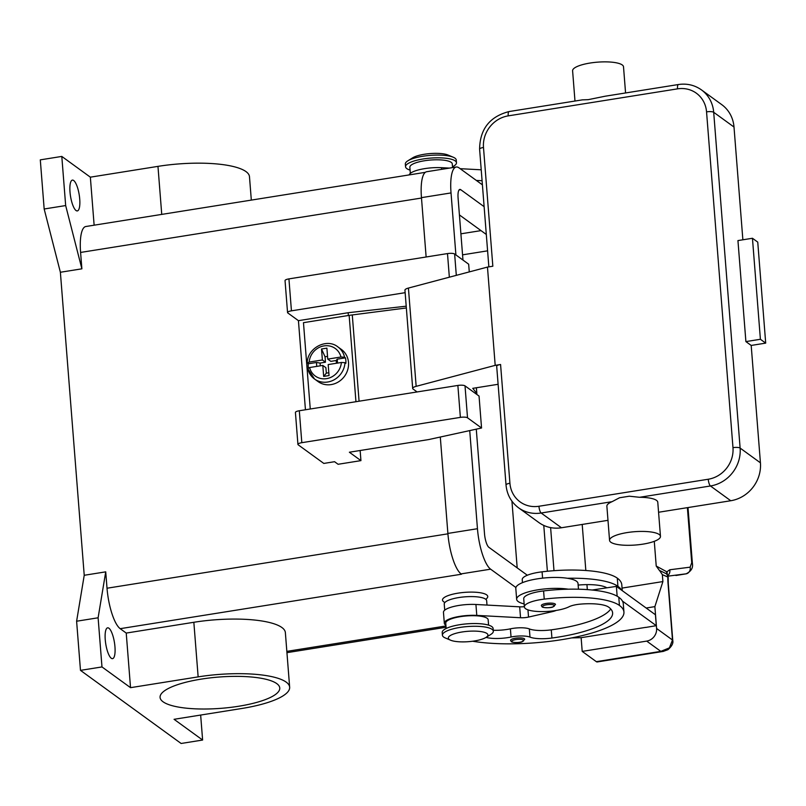 <?xml version="1.0" encoding="UTF-8"?>
<svg xmlns="http://www.w3.org/2000/svg" width="806" height="806" viewBox="0 0 806 806"><rect width="100%" height="100%" fill="white"/><g stroke="black" fill="none" stroke-linecap="round" stroke-linejoin="round"><path stroke-width="1.21" d="M527.315 575.232L488.899 547.334A11.344 3.204 -99.1 0 1 484.517 533.844L476.275 429.155M517.19 567.877L511.941 501.171M543.778 525.421L547.385 571.242M486.31 234.465L459.41 214.92M462.966 260.066L458.09 198.064A11.344 3.204 -99.1 0 1 459.823 189.42A11.344 3.204 -99.1 0 1 460.76 189.702L484.124 206.679M440.298 437.023L447.884 533.431A34.043 9.612 80.9 0 0 461.062 573.892L461.506 574.215A34.043 9.612 -99.1 0 1 461.445 574.164M515.9 587.534L490.622 569.177A34.043 9.612 -99.1 0 1 477.454 528.716L469.727 430.595M550.609 527.608L553.994 570.678M455.904 254.928L451.028 192.926A34.043 9.612 -99.1 0 1 456.246 167.013A34.043 9.612 -99.1 0 1 459.037 167.87L482.411 184.846M456.246 167.013L426.686 171.728A34.043 9.612 80.9 0 0 421.457 197.651L426.132 256.993M200.654 715.053L202.618 740.039L174.066 719.305L241.689 708.504A69.961 18.276 -4.5 0 0 289.656 687.206A69.961 18.276 -4.5 0 0 198.145 676.879L193.843 622.282A69.961 18.276 -4.5 0 1 285.364 632.609L289.656 687.206M198.145 676.879L130.532 687.669L101.979 666.935L80.479 670.36L181.118 743.475L202.618 740.039M276.78 683.619A60.027 15.677 -4.5 0 1 279.763 687.981A60.027 15.677 -4.5 0 1 229.982 707.456A60.027 15.677 -4.5 0 1 163.044 701.774A60.027 15.677 -4.5 0 1 160.072 697.402A60.027 15.677 -4.5 0 1 209.852 677.927A60.027 15.677 -4.5 0 1 276.78 683.619M101.979 666.935L98.11 617.789L105.727 571.847L84.227 575.283L60.379 272.257L44.169 208.996L40.3 159.86L61.8 156.424L90.353 177.169L157.966 166.368A69.961 18.276 -4.5 0 1 249.477 176.695L251.321 200.11M80.479 670.36L76.61 621.225L98.11 617.789M76.61 621.225L84.227 575.283M60.379 272.257L81.88 268.821L80.59 252.439A34.043 9.612 -99.1 0 1 85.819 226.516L425.326 172.333M130.532 687.669L126.23 633.073L120.195 628.68A34.043 9.612 -99.1 0 1 107.017 588.229L105.727 571.847M126.23 633.073L193.843 622.282M444.781 602.626L443.471 601.588A22.699 5.924 -4.5 0 1 458.06 593.145A22.699 5.924 -4.5 0 1 480.608 592.803A22.699 5.924 -4.5 0 1 487.026 598.163L485.897 599.392M94.131 225.196L90.353 177.169M81.88 268.821L65.669 205.56L61.8 156.424M73.678 180.504A15.606 4.403 -99.1 0 1 79.512 196.946A15.606 4.403 -99.1 0 1 77.326 210.92A15.606 4.403 -99.1 0 1 76.046 210.527A15.606 4.403 -99.1 0 1 70.213 194.085A15.606 4.403 -99.1 0 1 72.409 180.111A15.606 4.403 -99.1 0 1 73.678 180.504M44.169 208.996L65.669 205.56M108.921 628.217A15.606 4.403 -99.1 0 1 114.744 644.659A15.606 4.403 -99.1 0 1 112.558 658.643A15.606 4.403 -99.1 0 1 111.278 658.25A15.606 4.403 -99.1 0 1 105.455 641.798A15.606 4.403 -99.1 0 1 107.641 627.824A15.606 4.403 -99.1 0 1 108.921 628.217M410.345 173.371L409.861 167.245A21.278 5.561 -4.5 0 1 413.367 163.799A21.278 5.561 -4.5 0 1 436.963 159.79A21.278 5.561 -4.5 0 1 452.277 163.9L452.569 167.598M410.083 170.096A25.53 6.67 -4.5 0 1 405.549 166.751A25.53 6.67 -4.5 0 1 423.059 158.984A25.53 6.67 -4.5 0 1 456.458 162.752A25.53 6.67 -4.5 0 1 452.509 166.761M405.549 166.751L405.337 164.031A25.53 6.67 -4.5 0 1 407.836 160.817A25.53 6.67 -4.5 0 1 422.848 156.253A25.53 6.67 -4.5 0 1 453.274 157.241A25.53 6.67 -4.5 0 1 456.246 160.021L456.458 162.752M407.836 160.817L412.682 157.805A19.858 5.189 -4.5 0 1 424.349 154.258A19.858 5.189 -4.5 0 1 448.015 155.024L453.274 157.241M476.316 180.423L482.089 180.725M449.375 168.101L441.547 167.688A22.699 5.924 175.5 0 0 409.166 174.912M481.222 169.804L460.166 168.686M444.721 610.172L444.237 604.037A21.278 5.561 -4.5 0 1 447.743 600.591A21.278 5.561 -4.5 0 1 471.339 596.581A21.278 5.561 -4.5 0 1 486.653 600.702L487.005 605.074M522.459 582.657L522.228 579.625A24.109 6.297 -4.5 0 1 542.085 571.827A67.099 17.53 -4.5 0 1 617.285 578.134A90.786 23.717 -4.5 0 1 621.789 584.733L622.252 590.657M486.038 637.395A19.858 5.189 175.5 0 0 511.044 637.022A14.186 3.708 -4.5 0 1 529.995 637.113A19.858 5.189 175.5 0 0 551.919 638.04A79.431 20.744 175.5 0 0 612.62 612.923A79.431 20.744 175.5 0 0 608.681 607.15A28.371 7.405 175.5 0 0 580.612 604.107A14.186 3.708 175.5 0 0 569.066 606.757A24.109 6.297 -4.5 0 1 552.594 610.948A24.109 6.297 -4.5 0 1 524.374 606.928L523.729 598.737A24.109 6.297 -4.5 0 1 543.587 590.929A67.099 17.53 -4.5 0 1 568.26 589.196A31.202 8.151 175.5 0 0 538.055 589.791A31.202 8.151 175.5 0 0 516.656 599.291L515.8 588.37A31.202 8.151 -4.5 0 1 537.199 578.869A31.202 8.151 -4.5 0 1 567.404 578.275A67.099 17.53 -4.5 0 1 617.93 586.325A90.786 23.717 -4.5 0 1 621.567 590.153L655.429 614.756L656.296 625.678L622.423 601.075A90.786 23.717 -4.5 0 1 623.29 603.845L623.935 612.036A90.786 23.717 -4.5 0 1 570.95 638.05A90.786 23.717 -4.5 0 1 472.618 641.233M592.108 590.022L606.847 587.816A28.371 7.405 175.5 0 0 579.111 584.995A14.186 3.708 175.5 0 0 578.144 585.085M516.656 599.291A31.202 8.151 175.5 0 0 524.132 603.895M524.374 606.928A24.109 6.297 -4.5 0 1 544.231 599.12A67.099 17.53 -4.5 0 1 619.431 605.437A90.786 23.717 -4.5 0 1 623.935 612.036M515.427 638.221A7.093 1.854 -4.5 0 1 524.353 638.755A7.093 1.854 -4.5 0 1 524.706 639.269L522.248 641.687C520.918 642.815 512.022 642.765 511.326 641.647L510.571 640.387A7.093 1.854 -4.5 0 1 515.427 638.221M546.206 603.432A7.093 1.854 -4.5 0 1 555.133 603.966A7.093 1.854 -4.5 0 1 555.485 604.48L553.017 606.888C551.687 608.026 542.791 607.976 542.106 606.858L541.34 605.588A7.093 1.854 -4.5 0 1 546.206 603.432M446.161 628.478L445.738 623.149A21.278 5.561 -4.5 0 1 449.244 619.703A21.278 5.561 -4.5 0 1 472.84 615.693A21.278 5.561 -4.5 0 1 488.164 619.804L488.577 625.144M445.386 637.999A25.53 6.67 -4.5 0 1 442.423 635.219L442.202 632.488A25.53 6.67 -4.5 0 1 459.712 624.71A25.53 6.67 -4.5 0 1 493.111 628.489L493.322 631.209A25.53 6.67 -4.5 0 1 490.824 634.423L485.988 637.435A19.858 5.189 -4.5 0 1 474.311 640.982A19.858 5.189 -4.5 0 1 450.645 640.216A19.858 5.189 -4.5 0 1 461.949 632.005A19.858 5.189 -4.5 0 1 483.016 631.975A19.858 5.189 -4.5 0 1 485.988 637.435M442.423 635.219A25.53 6.67 -4.5 0 1 459.924 627.441A25.53 6.67 -4.5 0 1 493.322 631.209M568.26 589.196A67.099 17.53 -4.5 0 1 618.786 597.246A90.786 23.717 -4.5 0 1 622.423 601.075M493.252 630.262A19.858 5.189 175.5 0 0 510.4 628.831A14.186 3.708 -4.5 0 1 529.351 628.922A19.858 5.189 175.5 0 0 551.274 629.849A79.431 20.744 175.5 0 0 610.736 608.953M567.404 578.275A31.202 8.151 -4.5 0 1 578.023 583.473L578.466 589.206M606.847 587.816L616.378 586.385L621.567 590.153M687.387 507.649L691.729 562.719L690.148 567.172L669.776 569.771L666.854 571.827L666.33 573.751A5.672 5.36 112.9 0 1 667.892 577.046A17.017 4.806 80.9 0 0 667.993 582.869L672.486 640.014L656.598 628.468A11.344 10.478 126 0 1 654.049 636.69A11.344 10.478 126 0 1 646.704 641.102L660.829 651.369L663.429 651.379M656.598 628.468L654.875 606.626L662.895 581.569L662.351 574.648L667.892 577.046A5.672 3.325 -176.8 0 1 668.184 578.224A5.672 5.672 0 0 0 666.743 574.124A5.672 3.637 -41.8 0 1 667.096 574.648M646.16 608.026L654.875 606.626M581.126 637.677L582.204 651.399L646.704 641.102M645.626 627.38L581.045 637.687L571.696 637.909M667.993 582.869A5.672 1.481 -4.5 0 1 668.265 583.282L672.768 640.427A5.672 1.481 -4.5 0 0 672.486 640.014L669.423 647.863L660.829 651.369L596.329 661.666A11.344 3.204 80.9 0 0 597.256 661.948L663.217 651.419M582.204 651.399L596.329 661.666M622.051 588.088L662.895 581.569M616.378 586.385L617.154 596.198M556.19 610.444A14.186 3.708 -4.5 0 1 552.05 611.714L528.524 617.074A8.513 2.227 -4.5 0 1 520.545 617.739L476.789 615.401A22.699 5.924 175.5 0 0 444.328 623.26A22.699 5.924 175.5 0 0 445.899 625.204M444.328 623.26L443.461 612.338A22.699 5.924 -4.5 0 1 475.923 604.48L519.679 606.827A8.513 2.227 175.5 0 0 524.353 606.686M645.626 627.461L656.296 625.678M582.204 524.444L585.831 570.507M586.939 584.622L587.332 589.609M669.776 569.771A5.672 5.098 82.7 0 1 669.03 574.124A5.672 5.098 82.7 0 1 667.69 575.585M667.912 576.159L686.319 573.791M654.281 541.32L656.225 566.044L659.348 570.346M659.479 570.406L662.351 574.648M667.167 574.658A5.672 4.685 33.5 0 0 666.854 571.827L656.225 566.044M666.743 574.124A5.672 3.637 -41.8 0 0 666.733 574.104A5.672 3.637 -41.8 0 0 666.522 573.902A5.672 3.637 -41.8 0 0 666.33 573.751L659.288 570.316M691.729 562.719A5.672 1.481 -4.5 0 1 692.394 563.344A5.672 1.481 -4.5 0 1 692.394 563.414M360.937 460.629L349.371 452.226L428.651 439.572L481.555 428.006L467.52 417.81A5.672 1.481 -4.5 0 0 460.377 417.377L301.817 442.685A5.672 1.481 -4.5 0 0 297.928 444.418A5.672 1.481 -4.5 0 0 298.21 444.831L323.81 463.43L334.561 461.707L338.097 464.276L360.937 460.629L360.141 450.514M469.273 271.904L468.669 264.207L454.634 254.011A5.672 1.481 175.5 0 0 447.491 253.578L288.931 278.886A5.672 1.481 175.5 0 0 285.042 280.619L287.551 312.557A5.672 1.481 -4.5 0 1 291.44 310.834L405.146 292.679M481.555 428.006L479.046 396.058L465.012 385.862A5.672 1.481 175.5 0 0 457.868 385.439L299.308 410.748A5.672 1.481 175.5 0 0 295.419 412.471L297.928 444.418M305.444 409.77L298.432 320.667L287.833 312.97A5.672 1.481 -4.5 0 1 287.551 312.557M298.432 320.667L348.142 312.728L406.204 306.189M348.142 312.728L348.363 315.509M406.345 307.963L352.282 314.934A29.792 7.778 175.5 0 0 349.149 315.378L303.469 322.672L310.26 408.995M308.376 367.838A19.858 18.326 126 0 1 308.235 366.559A19.858 18.326 126 0 1 308.214 363.798L316.446 362.488L320.093 363.073L325.463 362.216L322.38 359.97L321.513 348.998L326.893 348.142L327.75 359.113L340.968 357.008L344.565 357.209A19.858 18.326 -54 0 0 337.835 346.852L341.361 349.411A19.858 18.326 126 0 1 348.504 362.478A19.858 18.326 126 0 1 338.611 381.782A19.858 18.326 126 0 1 318.027 381.55L314.491 378.981A19.858 18.326 -54 0 0 333.865 379.928A19.858 18.326 -54 0 0 344.998 362.67L341.391 362.468L328.183 364.574L329.05 375.546L323.669 376.412L322.803 365.43L325.896 367.677L326.329 373.138L328.828 372.735M308.214 363.798L307.187 362.922C307.429 347.99 326.632 337.825 337.835 346.852M344.565 357.209L345.452 357.854A19.858 18.326 126 0 1 345.855 360.554A19.858 18.326 126 0 1 345.885 363.315L344.998 362.67M307.328 363.153L309.161 362.075L322.38 359.97M325.463 362.216L325.04 356.756L321.513 348.998M327.538 356.353L325.04 356.756M327.75 359.113L330.843 361.36L336.213 360.504L337.22 359.164L345.452 357.854M316.748 366.398L316.446 362.488M320.093 363.073L320.314 365.833M322.803 365.43L309.595 367.536L307.761 368.614A19.858 18.326 -54 0 0 314.491 378.981L307.62 368.443M323.669 376.412L326.329 373.138M337.22 359.164L337.533 363.083M336.434 363.254L336.213 360.504M417.085 391.948L413.105 389.056A8.513 2.227 -4.5 0 1 412.682 388.442A8.513 2.227 -4.5 0 1 416.158 386.336L495.196 365.36L500.576 364.493A5.672 1.481 175.5 0 0 497.292 365.481A5.672 1.481 175.5 0 0 496.687 366.226L506.027 484.98C506.934 494.552 511.115 502.158 518.55 507.79A34.043 31.424 -54 0 0 541.138 513.009L612.026 501.695L619.532 497.765L629.305 496.204L639.561 497.292A25.53 6.67 -4.5 0 1 656.517 500.375A25.53 6.67 -4.5 0 1 657.777 502.239L660.467 536.363A25.53 6.67 175.5 0 0 659.197 534.499A25.53 6.67 175.5 0 0 630.735 532.081A25.53 6.67 175.5 0 0 609.558 540.363A25.53 6.67 175.5 0 0 610.827 542.226A25.53 6.67 175.5 0 0 639.299 544.644A25.53 6.67 175.5 0 0 660.467 536.363M498.108 384.291L472.749 388.341L476.799 393.419A2.841 0.746 -4.5 0 1 476.85 393.54A2.841 0.746 -4.5 0 1 476.275 394.053M609.558 540.363L606.878 506.239A25.53 6.67 -4.5 0 1 612.026 501.695M751.192 345.442L765.7 343.124L760.401 339.276L745.893 341.593L751.192 345.442L760.431 462.825A34.043 31.424 126 0 1 730.76 500.738L658.573 512.253M607.986 520.323L561.439 527.759A34.043 31.424 126 0 1 538.861 522.54L518.55 507.79M677.534 88.851A5.672 1.602 80.9 0 1 677.745 85.365A5.672 1.602 80.9 0 1 678.4 84.529L605.105 96.226L588.199 99.662L582.385 99.863L509.09 111.55A5.672 1.602 80.9 0 0 508.435 112.387A5.672 1.602 80.9 0 0 508.223 115.873L677.534 88.851A28.371 26.185 126 0 1 706.55 111.863L732.976 447.652A5.672 1.481 -4.5 0 1 737.299 447.421A5.672 1.481 -4.5 0 1 740.12 448.076L713.693 112.286A5.672 1.481 175.5 0 0 710.872 111.631A5.672 1.481 175.5 0 0 706.55 111.863M625.567 92.962L623.512 66.807A25.53 6.67 175.5 0 0 622.242 64.943A25.53 6.67 175.5 0 0 593.78 62.525A25.53 6.67 175.5 0 0 572.603 70.807L574.98 101.042M495.196 365.36L487.469 267.078L492.839 266.222L483.489 147.468A28.371 26.185 126 0 1 508.223 115.873M734.004 127.036L713.693 112.286A34.043 31.424 -54 0 0 701.452 89.889L721.753 104.639A34.043 31.424 126 0 1 734.004 127.036L742.87 239.795M745.893 341.593L737.943 240.581L752.451 238.264L760.401 339.276M765.7 343.124L757.751 242.112L752.451 238.264M487.469 267.078L408.42 288.064A8.513 2.227 175.5 0 0 404.944 290.16L412.682 388.442M460.76 189.702L459.037 189.984M490.622 569.177L461.062 573.892M477.454 528.716L447.884 533.431M451.028 192.926L421.457 197.651M80.59 252.439L421.488 198.034M286.835 651.369L445.96 625.97M120.195 628.68L461.506 574.215M107.017 588.229L447.914 533.824M487.6 250.837L462.553 254.837M481.011 230.617L460.901 233.821M157.966 166.368L161.744 214.406M441.678 169.331L441.547 167.688M542.579 578.144L542.085 571.827M617.93 586.325L617.285 578.134M544.231 599.12L543.587 590.929M523.366 640.024A5.954 1.552 -4.5 0 1 519.578 642.271A5.954 1.552 -4.5 0 1 512.082 641.818A5.954 1.552 -4.5 0 1 515.87 639.571A5.954 1.552 -4.5 0 1 523.366 640.024M554.145 605.225A5.954 1.552 -4.5 0 1 550.357 607.472A5.954 1.552 -4.5 0 1 542.851 607.029A5.954 1.552 -4.5 0 1 546.649 604.782A5.954 1.552 -4.5 0 1 554.145 605.225M619.431 605.437L618.786 597.246M551.919 638.04L551.274 629.849M529.995 637.113L529.351 628.922M511.044 637.022L510.4 628.831M551.999 611.019L552.05 611.714M527.96 609.86L528.524 617.074M519.679 606.827L520.545 617.739M475.923 604.48L476.789 615.401M690.148 567.172A5.672 5.098 82.7 0 1 689.402 571.525A5.672 5.098 82.7 0 1 686.037 573.852L676.022 575.474A5.672 5.098 82.7 0 1 675.902 575.494M663.167 651.429L667.952 649.686C671.861 646.281 673.463 643.188 672.758 640.427A5.672 1.481 -4.5 0 1 672.768 640.498M301.817 442.685L299.308 410.748M460.377 417.377L457.868 385.439M467.52 417.81L465.012 385.862M456.307 275.35L454.634 254.011M449.345 277.193L447.491 253.578M291.44 310.834L288.931 278.886M355.95 401.71L349.149 315.378M309.595 367.536A17.017 15.707 -54 0 0 326.571 378.649A17.017 15.707 -54 0 0 341.391 362.468M340.968 357.008A17.017 15.707 -54 0 0 323.992 345.895A17.017 15.707 -54 0 0 309.161 362.075M359.073 401.207L352.282 314.934M732.976 447.652A28.371 26.185 126 0 1 708.252 479.238L538.942 506.259A28.371 26.185 126 0 1 509.926 483.247A5.672 1.481 175.5 0 0 506.642 484.235A5.672 1.481 175.5 0 0 506.027 484.98M509.926 483.247L500.576 364.493M538.942 506.259A5.672 1.602 80.9 0 0 539.768 510.5A5.672 1.602 80.9 0 0 541.138 513.009L561.439 527.759M708.252 479.238A5.672 1.602 80.9 0 0 709.078 483.479A5.672 1.602 80.9 0 0 710.449 485.978A34.043 31.424 -54 0 0 740.12 448.076L760.431 462.825M730.76 500.738L710.449 485.978L639.561 497.292M488.859 266.857L479.6 149.191A5.672 1.481 -4.5 0 1 480.215 148.445A5.672 1.481 -4.5 0 1 483.489 147.468M476.346 387.767L476.799 393.419M408.42 288.064L416.158 386.336M286.936 652.659L446.061 627.259M445.396 637.999L450.645 640.216M688.002 507.558L692.384 563.344C693.261 567.837 691.155 571.333 686.097 573.832L676.093 575.464M668.265 583.282L668.184 578.224M678.4 84.529C686.913 83.28 694.601 85.063 701.452 89.889M479.6 149.191C479.902 129.111 489.736 116.568 509.09 111.55M476.85 393.54L476.396 387.757"/></g></svg>
